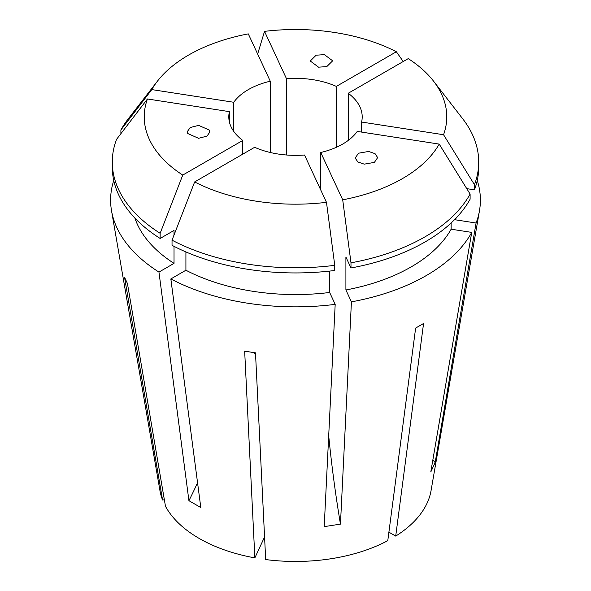 <?xml version="1.0" encoding="UTF-8"?>
<svg xmlns="http://www.w3.org/2000/svg" width="591" height="591" viewBox="0 0 591 591"><rect width="100%" height="100%" fill="white"/><g stroke="black" fill="none" stroke-linecap="round" stroke-linejoin="round"><path stroke-width="0.89" d="M209.45 130.16L209.812 132.133L206.968 136.144L198.532 138.309L187.746 133.522L187.377 131.542L190.228 127.53L198.665 125.366L209.45 130.16M318.556 67.167L310.26 60.999L316.141 55.199L324.37 54.638L332.674 60.807L326.793 66.606L318.556 67.167M358.493 153.217L368.636 151.459L375.063 153.675L377.649 157.605L374.384 162.392L364.241 164.15L357.814 161.934L355.228 158.004L358.493 153.217M477.247 180.499A184.894 106.749 180 0 1 479.478 210.714A184.894 106.749 180 0 1 476.08 223.021L435.146 462.59L430.795 471.965L471.729 232.396A184.894 106.749 180 0 1 351.423 301.853L340.453 524.121L324.215 526.633L335.186 304.365A184.894 106.749 180 0 1 170.843 278.937L185.914 270.235L185.914 251.936M197.557 482.744A280.134 161.735 -60 0 1 188.921 500.68L200.807 507.543L170.843 278.937M479.478 210.714L431.053 490.633A136.233 78.655 180 0 1 395.711 536.096L423.562 323.491L415.636 328.064L387.785 540.669A136.233 78.655 180 0 1 265.684 559.559L255.489 352.842L244.667 351.165L254.861 557.882A136.233 78.655 180 0 1 199.174 538.431A136.233 78.655 180 0 1 165.473 506.28L127.427 283.481L124.524 277.231L162.577 500.03L164.357 499.757M242.768 154.155L242.768 140.436A66.702 38.511 0 0 1 228.798 116.848A66.702 38.511 0 0 1 229.404 111.647L229.404 122.049M270.257 152.5L270.257 81.203A66.702 38.511 0 0 0 233.755 102.273L233.755 131.424M336.353 147.292L336.353 86.404A66.702 38.511 0 0 0 286.487 78.692L286.487 155.005M395.711 536.096L388.9 532.166M233.755 102.273L151.791 89.596A151.266 87.335 180 0 1 157.413 81.196A151.266 87.335 180 0 1 248.294 33.879L270.257 81.203M151.791 89.596L120.896 129.983A183.21 105.774 180 0 1 128.254 118.843L157.413 81.196M160.146 233.305L182.759 175.076A151.266 87.335 180 0 1 147.44 98.97L116.545 139.358A183.21 105.774 180 0 0 112.29 162.023L112.29 167.172A183.21 105.774 180 0 0 160.146 238.454L160.146 233.305A183.21 105.774 180 0 1 112.29 162.023M350.988 262.825L342.706 199.817A151.266 87.335 180 0 0 439.209 144.101L470.104 194.055A183.21 105.774 180 0 1 350.988 262.825L350.988 267.974L345.905 257.026L345.905 289.967L351.423 301.853M326.476 202.329L334.75 265.337A183.21 105.774 180 0 1 172.033 240.168L194.646 181.939L254.647 147.292A66.702 38.511 0 0 0 304.513 155.005L326.476 202.329A151.266 87.335 180 0 1 194.646 181.939M361.596 132.096L361.596 122.049A66.702 38.511 0 0 0 362.202 116.848A66.702 38.511 0 0 0 348.232 93.267L348.232 140.436M320.743 189.992L320.743 152.5A66.702 38.511 0 0 0 357.245 131.424L439.209 144.101M229.404 111.647L147.44 98.97M182.759 175.076L242.768 140.436M342.706 199.817L320.743 152.5M162.577 500.03A136.233 78.655 180 0 1 159.947 490.633L111.522 210.714A184.894 106.749 180 0 1 113.753 180.499M188.921 500.68L158.957 272.082A184.894 106.749 180 0 1 111.522 210.714M158.957 272.082L174.027 263.372A163.596 94.449 180 0 1 134.881 218.049M174.027 263.372L174.027 246.351M174.027 235.026L174.027 230.438L160.146 238.454M120.896 129.983L120.896 133.669M286.487 78.692L264.524 31.367L257.654 54.054M264.524 31.367A151.266 87.335 180 0 1 396.354 51.757L403.225 61.516M456.119 218.049A163.596 94.449 180 0 1 455.491 219.83L476.08 223.021M451.14 222.97L451.14 229.205L471.729 232.396M451.14 229.205A163.596 94.449 180 0 1 345.905 289.967M455.491 218.707L455.491 219.83M348.232 93.267L408.241 58.62A151.266 87.335 180 0 1 433.587 81.196L462.746 118.843A183.21 105.774 180 0 1 478.71 162.023L478.71 167.172A183.21 105.774 180 0 1 474.455 189.829L466.757 188.64M470.104 194.055L470.104 199.204A183.21 105.774 180 0 1 350.988 267.974M478.71 162.023A183.21 105.774 180 0 1 474.455 184.68L474.455 189.829M433.587 81.196A151.266 87.335 180 0 1 443.56 134.733L474.455 184.68M336.353 86.404L396.354 51.757M329.667 271.084L329.667 292.479L335.186 304.365M329.667 292.479A163.596 94.449 180 0 1 185.914 270.235M334.75 265.337L334.75 270.486A183.21 105.774 180 0 1 172.033 245.317L172.033 240.168M254.861 557.882L264.569 536.968M443.56 134.733L361.596 122.049M253.317 352.517A196.094 41.436 -81.2 0 1 255.571 354.541M328.707 435.73A280.134 59.196 -98.8 0 0 340.453 524.121M432.856 459.872A280.134 220.938 -155.1 0 0 435.146 462.59"/></g></svg>
